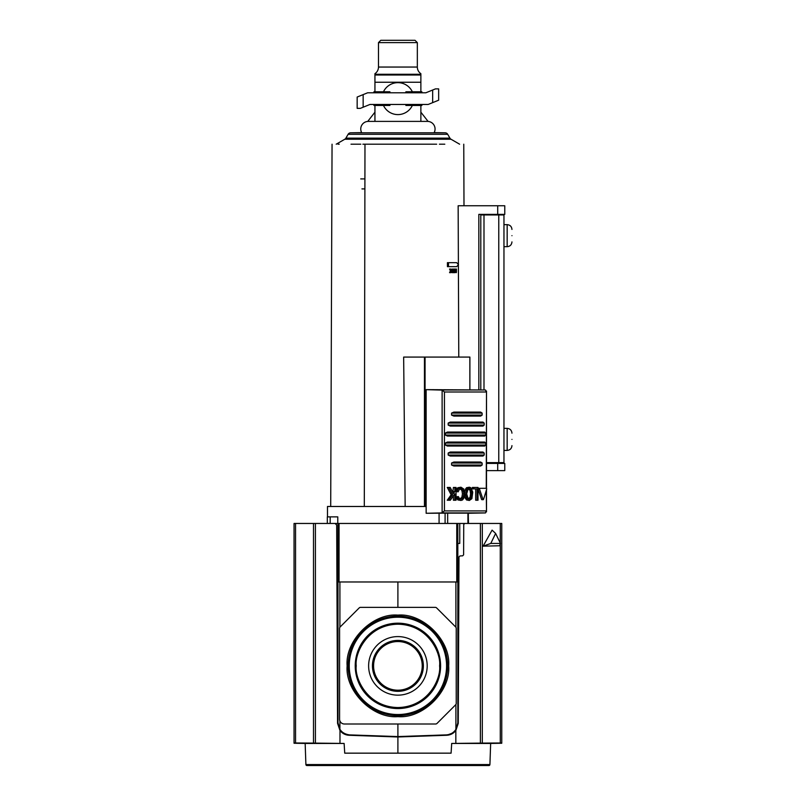 <?xml version="1.0" encoding="UTF-8"?>
<svg xmlns="http://www.w3.org/2000/svg" width="806" height="806" viewBox="0 0 806 806"><rect width="100%" height="100%" fill="white"/><g stroke="black" fill="none" stroke-linecap="round" stroke-linejoin="round"><path stroke-width="1.21" d="M347.134 665.877C344.948 640.649 372.684 612.913 397.902 615.109C423.13 612.913 450.866 640.649 448.67 665.877C450.856 691.095 423.13 718.831 397.902 716.635C372.684 718.831 344.948 691.095 347.134 665.877M446.564 665.877A48.652 48.652 0 0 0 397.902 617.215A48.652 48.652 0 0 0 349.25 665.877A48.652 48.652 0 0 0 397.902 714.529A48.652 48.652 0 0 0 446.564 665.877M355.224 665.877A42.688 42.688 0 0 1 397.902 623.189A42.688 42.688 0 0 1 440.59 665.877A42.688 42.688 0 0 1 397.902 708.555A42.688 42.688 0 0 1 355.224 665.877A42.668 42.668 0 0 1 397.902 623.199A42.668 42.668 0 0 1 440.58 665.877A42.668 42.668 0 0 1 397.902 708.545A42.668 42.668 0 0 1 355.234 665.877M368.624 665.877A29.278 29.278 0 0 1 397.902 636.589A29.278 29.278 0 0 1 427.19 665.877A29.278 29.278 0 0 1 397.902 695.155A29.278 29.278 0 0 1 368.624 665.877M423.362 665.877A25.46 25.46 0 0 0 397.902 640.417A25.46 25.46 0 0 0 372.453 665.877A25.46 25.46 0 0 0 397.902 691.326A25.46 25.46 0 0 0 423.362 665.877M422.233 665.877A24.331 24.331 0 0 0 397.902 641.546A24.331 24.331 0 0 0 373.581 665.877A24.331 24.331 0 0 0 397.902 690.198A24.331 24.331 0 0 0 422.233 665.877M339.054 523.457L339.054 581.982L457.828 581.982L457.828 523.457L294.049 523.457L294.049 742.981L295.54 742.981L295.54 523.457M457.828 523.457L480.386 523.457L480.386 743.122L501.765 742.981L501.765 523.457L464.74 523.457L463.742 524.454L463.611 554.83L462.664 555.818L459.934 555.959L458.987 556.956L458.261 723.345L455.833 730.538C453.496 733.48 450.453 735.062 446.695 735.274L446.403 735.284M397.902 724L397.902 736.583L349.552 734.891C345.452 734.629 342.238 732.815 339.91 729.43L337.986 722.911C338.691 729.954 342.54 733.944 349.552 734.891L346.066 734.77M449.748 734.77L446.595 734.87M448.428 734.619L451.551 733.45M457.828 722.911L455.904 729.43L457.828 722.911L457.828 581.982M337.986 523.457L337.986 722.911M337.986 543.435L336.767 543.435M339.054 581.982L337.986 581.982M459.752 523.457L459.752 543.435L457.828 543.435M455.904 704.494L455.904 729.43C453.566 732.815 450.363 734.629 446.262 734.891L397.902 736.583M397.902 581.982L397.902 607.351M340.172 626.937L359.174 607.936A1.995 1.995 0 0 1 360.584 607.351L435.23 607.351A1.995 1.995 0 0 1 436.64 607.936L455.642 626.937A1.995 1.995 0 0 1 456.226 628.348L456.226 703.396A1.995 1.995 0 0 1 455.642 704.807L437.043 723.405A1.995 1.995 0 0 1 435.633 724L344.374 724A4.796 4.796 0 0 1 339.588 719.204L339.588 628.348A1.995 1.995 0 0 1 340.172 626.937M305.897 764.562L489.917 764.562A0.997 0.997 0 0 1 488.95 765.529L306.854 765.529A0.997 0.997 0 0 1 305.897 764.562L305.162 743.444L344.122 743.444L315.418 743.122L315.418 523.457L335.084 523.457L336.686 525.049L337.553 723.345L339.981 730.538L339.981 743.404M489.917 764.562L490.653 743.444L451.692 743.444L451.088 753.157L344.726 753.157L344.122 743.444M306.854 765.529L488.95 765.529M349.411 735.284L349.119 735.274C345.361 735.062 342.318 733.48 339.981 730.538M294.049 531.225L294.049 538.156L294.049 531.225M294.049 560.674L294.049 553.742L294.049 560.674M295.54 742.981L315.418 743.122M480.386 743.122L451.692 743.444M349.119 735.274L397.902 736.976L397.902 753.157M455.833 743.404L455.833 730.538M397.902 736.976L446.695 735.274M500.476 543.435L499.579 545.763L483.096 546.166L492.093 530.126L495.63 533.451L500.476 543.435L490.783 543.435L495.63 533.451M501.765 560.674L501.765 553.742L501.765 560.674M501.765 531.225L501.765 538.156L501.765 531.225M483.096 546.166L490.783 543.435M451.017 139.237L344.797 139.237A2.992 2.992 0 0 0 345.895 138.138L449.919 138.138A2.992 2.992 0 0 0 451.017 139.237L459.611 144.203M427.472 121.394A7.586 7.586 0 0 1 434.132 132.617L445.164 132.809A2.992 2.992 0 0 1 447.703 134.3L449.919 138.138M368.342 121.394A7.586 7.586 0 0 0 361.682 132.617L350.65 132.809A2.992 2.992 0 0 0 348.111 134.3L345.895 138.138M511.951 439.391C511.951 431.996 511.951 431.996 511.951 439.391C511.951 446.796 511.951 446.796 511.951 439.391M511.951 235.664C511.951 228.269 511.951 228.269 511.951 235.664C511.951 243.069 511.951 243.069 511.951 235.664M362.901 144.203L364.977 144.203L364.302 506.48L327.478 506.48L327.478 516.868M348.494 506.48C324.939 506.48 324.939 506.48 348.494 506.48L344.081 506.48M360.806 144.203L351.013 144.203C326.007 144.203 326.007 144.203 351.013 144.203C326.007 144.203 326.007 144.203 351.013 144.203L356.393 144.203L351.013 144.203M344.797 139.237L336.203 144.203M337.996 144.203L339.225 144.203M330.178 523.457L330.178 516.868L337.774 516.868L337.774 523.457M468.336 513.271L468.336 523.457M469.898 389.641L469.898 357.078L425.064 357.078L425.064 506.48L363.073 506.48M354.59 506.48L355.335 506.48M436.661 144.203L364.977 144.203M444.801 144.203C469.807 144.203 469.807 144.203 444.801 144.203C469.807 144.203 469.807 144.203 444.801 144.203L439.421 144.203M366.589 506.48L405.156 506.48L403.655 357.078L425.064 357.078M458.775 357.078L458.392 264.741M458.392 264.58L458.151 205.762L504.768 205.762L504.768 214.386L497.705 214.386L497.705 205.762M447.431 266.665L447.411 262.665L448.489 262.665L448.489 266.665L447.431 266.665M454.312 270.06L453.395 270.06L453.577 269.053L454.513 269.053L454.312 270.06L452.307 269.053L451.642 270.494L450.987 269.053L449.547 269.053L450.433 270.887L449.557 272.65L450.957 272.65L451.622 271.249L452.257 272.65L451.128 272.297M452.841 269.053L453.657 272.65L452.72 272.65L452.146 270.212M451.159 269.426L452.307 269.053M455.551 269.718L455.541 269.053L456.458 269.053L456.458 272.156L455.843 269.718L455.189 269.718M455.843 269.718L455.189 272.156L454.896 269.053L454.896 272.65L455.823 270.655L456.337 272.65L455.37 272.388M448.489 266.665L456.69 266.665L458.463 264.66L456.69 262.665L448.489 262.665M453.657 272.65L454.513 269.053M450.554 269.053L451.42 270.887L450.433 270.887M451.42 270.887L450.554 272.65M452.257 272.65L451.844 270.856L452.67 269.053M456.337 272.65L456.458 269.053M454.896 272.65L454.04 272.65M497.705 470.613L497.705 463.42L504.768 463.42L504.768 470.613L486.502 470.613M497.705 463.42L486.502 463.42M478.835 389.832L478.835 214.386L497.705 214.386M453.859 272.166L453.486 270.463L454.221 270.463L453.859 272.166M425.064 506.48L426.142 506.48M480.799 389.872L480.799 214.386M453.486 270.463L454.221 270.463M468.488 523.457L468.336 516.868M330.178 516.868L327.327 516.868L327.327 523.457M486.502 462.624L503.962 462.624L503.962 214.95L480.799 214.95M483.993 214.95L483.993 389.953M374.941 74.283L374.941 73.689A7.989 7.989 0 0 0 378.477 67.049L417.337 67.049A7.989 7.989 0 0 0 420.873 73.689L420.873 74.283L374.941 74.283L374.941 91.773M374.941 112.185L367.748 121.394L420.873 121.394L420.873 118.301M420.873 113.042L420.873 112.185L428.067 121.394L420.873 121.394L420.873 105.475M378.477 42.617L380.795 40.3L415.019 40.3L417.337 42.617L378.477 42.617L378.477 67.049M417.337 42.617L417.337 67.049M420.873 91.773L420.873 82.242L374.941 82.242M374.941 105.475L374.941 121.394M420.873 112.185L420.873 121.394M420.873 82.242L420.873 74.283M425.87 92.781L367.657 92.781L357.159 97.042L357.159 108.357L360.353 108.357L369.944 104.468L428.157 104.468L438.655 100.196L438.655 88.882L435.462 88.882L425.87 92.781M397.902 82.645A15.979 15.979 0 0 1 412.34 91.773A15.979 15.979 0 0 0 383.475 91.773A15.979 15.979 0 0 1 397.902 82.645M397.902 114.603A15.979 15.979 0 0 1 383.475 105.475A15.979 15.979 0 0 0 412.34 105.475A15.979 15.979 0 0 1 397.902 114.603M421.87 92.781L421.87 91.773L405.892 91.773L405.892 92.781M389.913 92.781L389.913 91.773L373.934 91.773L373.934 92.781M405.892 104.468L405.892 105.475L421.87 105.475L421.87 104.468M373.934 104.468L373.934 105.475L389.913 105.475L389.913 104.468M361.954 188.906L364.896 188.906M483.56 499.398L482.985 499.398L483.56 499.398L486.733 488.91L486.431 488.305L478.442 488.305L478.129 489.202L479.55 489.202L479.862 488.305M472.759 492.123L471.883 498.662L469.374 500.466L467.883 499.942L465.818 495.549L466.765 489.01L469.374 487.207L470.825 487.731L472.759 492.123M456.055 491.469L457.133 491.469L457.455 490.3L456.055 490.3L456.649 489.01L458.08 489.01L460.961 487.207L463.752 489.01L464.83 493.877L464.337 497.373L462.573 499.942L460.961 500.466L459.319 499.942L457.304 496.909L458.312 496.546L455.874 496.909M455.702 491.469L458.14 491.831L459.581 489.041L460.961 488.527L463.279 490.36L463.853 493.836L462.443 493.836L461.858 490.36L459.541 488.527M459.541 499.146L461.858 497.312L462.443 493.836M463.853 493.836L463.279 497.312L462.322 498.632L460.961 499.146L459.581 498.632L458.312 496.546M467.954 499.146L470.039 497.312L470.563 493.836L471.973 493.967L470.593 498.632L469.374 499.146L468.125 498.632L466.664 493.836L468.125 489.041L469.374 488.527L470.593 489.041L471.973 493.836M470.563 493.836L470.039 490.36L467.954 488.527M468.276 513.271L485.494 512.928L486.27 510.923L444.438 510.923L441.658 512.928L426.142 513.271L445.093 513.16L445.093 523.457M444.438 510.923L444.438 391.988L486.27 391.988L485.494 389.983L426.142 389.641L426.142 513.271M467.692 513.16L445.093 513.16M426.142 389.641L442.121 390.094L442.121 512.817M486.502 489.867L486.502 511.85L486.27 490.632M444.438 391.988L442.121 390.094M486.27 488.305L486.502 391.061L486.502 488.325M439.079 513.271L439.079 523.457M482.119 499.398L481.545 499.398L478.129 489.202M477.102 500.234L477.102 488.889L472.356 488.889L472.356 487.449L478.008 487.449L478.008 500.234L475.681 500.234L475.681 488.889M469.374 500.466L466.473 499.942L464.397 495.549M464.397 492.123L466.473 487.731L469.374 487.207M460.961 500.466L457.889 499.942L456.025 497.373L457.455 497.373M456.649 489.01L457.889 487.731L460.961 487.207M452.831 492.416L453.415 487.449L456.055 487.449L456.055 500.234L453.415 500.234L453.415 495.892M454.846 500.234L454.846 493.846L450.292 500.234L447.259 500.234L451.159 494.773L447.259 487.449L450.222 487.449L453.435 493.594L454.846 491.579L454.846 487.449M451.562 463.027L451.562 465.022L453.879 466.019L480.618 466.019L482.139 465.022L482.139 463.027L480.618 462.029L453.879 462.029L451.562 463.027L482.139 463.027M448.176 453.043L448.176 455.037L450.252 456.035L482.955 456.035L484.194 455.037L484.194 453.043L482.955 452.035L450.252 452.035L448.176 453.043L484.194 453.043M445.436 443.048L445.436 445.053L447.38 446.05L484.658 446.05L485.736 445.053L485.736 443.048L484.658 442.051L447.38 442.051L445.436 443.048L485.736 443.048M445.436 433.064L445.436 435.059L447.38 436.056L484.658 436.056L485.736 435.059L485.736 433.064L484.658 432.066L447.38 432.066L445.436 433.064L485.736 433.064M448.176 423.079L448.176 425.074L450.252 426.072L482.955 426.072L484.194 425.074L484.194 423.079L482.955 422.082L450.252 422.082L448.176 423.079L484.194 423.079M451.562 413.095L451.562 415.09L453.879 416.087L480.618 416.087L482.139 415.09L482.139 413.095L480.618 412.088L453.879 412.088L451.562 413.095L482.139 413.095M481.545 499.398L482.985 499.398L479.55 489.202M473.777 488.889L473.777 487.449M465.354 489.01L466.765 489.01M465.354 498.662L466.765 498.662M457.455 490.3L458.08 489.01M458.14 491.831L457.133 491.469M456.055 496.909L457.304 496.909M456.649 498.662L458.08 498.662M453.415 491.579L454.846 491.579M451.159 494.773L452.599 494.773L448.73 487.449M447.259 500.113L448.73 500.113L452.599 494.773M480.618 466.019L453.879 466.019M453.879 462.029L480.618 462.029M482.955 456.035L450.252 456.035M484.658 446.05L447.38 446.05M447.38 442.051L484.658 442.051M484.658 436.056L447.38 436.056M447.38 432.066L484.658 432.066M482.955 426.072L450.252 426.072M480.618 416.087L453.879 416.087M453.879 412.088L480.618 412.088M348.142 665.877A49.77 49.77 0 0 1 397.902 616.106A49.77 49.77 0 0 1 447.673 665.877A49.75 49.75 0 0 0 397.902 616.116A49.75 49.75 0 0 0 348.152 665.877A49.75 49.75 0 0 0 397.902 715.627A49.75 49.75 0 0 0 447.662 665.877A49.77 49.77 0 0 1 397.902 715.637A49.77 49.77 0 0 1 348.142 665.877M348.655 665.877A49.257 49.257 0 0 0 397.902 715.124A49.257 49.257 0 0 0 447.159 665.877A49.257 49.257 0 0 0 397.902 616.62A49.257 49.257 0 0 0 348.655 665.877M356.232 665.877C354.559 653.686 367.062 624.771 397.902 624.197C428.752 624.771 441.255 653.686 439.582 665.877C441.255 678.058 428.752 706.973 397.902 707.547C367.062 706.973 354.559 678.058 356.232 665.877M456.76 581.982L456.76 523.457M339.91 729.43L339.91 720.947M339.91 627.249L339.91 581.982M455.904 581.982L455.904 627.249M313.504 743.102L313.504 523.457M482.31 523.457L482.31 743.102M500.274 742.981L500.274 543.969M500.274 543.002L500.274 523.457M503.962 450.423L507.165 450.423L507.165 428.369C510.067 428.661 511.669 430.253 511.951 433.165M503.962 246.686L507.165 246.686L507.165 224.642C510.067 224.924 511.669 226.526 511.951 229.438M447.703 134.3L348.111 134.3M445.164 132.809L350.65 132.809M424.46 506.48L424.46 357.078M469.848 389.641L469.848 357.078M498.773 462.624L498.773 214.95M360.735 178.912L364.916 178.912M420.873 75.018L374.941 75.018M432.661 102.634L432.661 90.02M363.153 94.614L363.153 107.228M463.651 496.073L462.231 496.073M471.792 496.073L470.372 496.073M485.494 512.928L441.658 512.928M441.658 389.983L485.494 389.983M447.662 513.13L447.662 523.457M467.913 523.457L467.913 513.13M466.473 487.731L467.883 487.731M464.79 490.3L466.2 490.3M464.73 492.123L465.818 492.123M464.83 493.836L465.717 493.836M464.73 495.549L465.818 495.549M464.79 497.373L466.2 497.373M466.473 499.942L467.883 499.942M457.889 487.731L459.319 487.731M462.322 489.041L460.901 489.041M463.279 490.36L461.858 490.36M463.651 491.6L462.231 491.6M463.279 497.312L461.858 497.312M462.322 498.632L460.901 498.632M457.889 499.942L459.319 499.942M482.139 465.022L451.562 465.022M484.194 455.037L448.176 455.037M485.736 445.053L445.436 445.053M485.736 435.059L445.436 435.059M484.194 425.074L448.176 425.074M482.139 415.09L451.562 415.09M470.372 491.6L471.792 491.6M470.039 490.36L471.45 490.36M469.183 489.041L470.593 489.041M469.183 498.632L470.593 498.632M470.039 497.312L471.45 497.312M305.162 743.444L294.049 743.253M490.653 743.444L501.765 743.253M330.702 506.48L332.052 144.203M463.762 144.203L463.994 205.762M503.962 428.369L507.165 428.369M503.962 224.642L507.165 224.642M507.165 450.423C510.067 450.131 511.669 448.539 511.951 445.627M507.165 246.686C510.067 246.404 511.669 244.802 511.951 241.901M468.276 523.457L468.276 513.14M483.278 499.69L481.837 499.69"/></g></svg>
